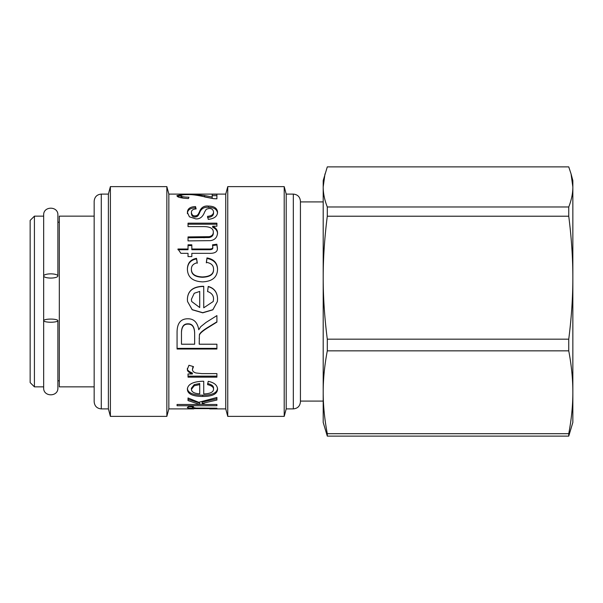<?xml version="1.0" encoding="UTF-8"?>
<svg xmlns="http://www.w3.org/2000/svg" width="603" height="603" viewBox="0 0 603 603"><rect width="100%" height="100%" fill="white"/><g stroke="black" fill="none" stroke-linecap="round" stroke-linejoin="round"><path stroke-width="0.9" d="M94.166 386.855L59.313 386.855L59.313 216.145L94.166 216.145M57.888 222.19L59.313 222.19M43.665 216.145L43.665 386.855L34.416 386.855L34.416 216.145L43.665 216.145M34.416 386.855L30.15 382.588L30.15 220.412L34.416 216.145M94.166 201.402L94.166 201.214C94.588 196.887 96.955 194.52 101.274 194.098L101.274 408.902C96.955 408.48 94.588 406.113 94.166 401.786L94.166 201.402M101.274 408.902L108.389 408.902L108.389 194.098L101.274 194.098M108.389 408.902L110.394 416.372L110.394 186.629L108.389 194.098M193.774 408.902L168.848 408.902L166.85 416.372L166.85 186.629L110.394 186.629M168.848 408.902L168.848 194.098L166.85 186.629M209.678 408.902L225.748 408.902L225.748 194.098L168.848 194.098M216.907 194.302L216.907 198.817L213.507 198.651L202.178 196.299C195.704 194.957 190.925 194.4 187.85 194.633C183.614 194.603 181.315 194.935 180.96 195.643C181.134 196.578 183.794 197.106 188.943 197.234L188.43 198.56C180.847 198.146 177.011 197.166 176.92 195.621L183.455 194.302L192.553 194.302L204.545 195.515L212.196 197.03L212.196 194.249L216.907 194.302M213.537 299.096C213.613 295.508 211.63 292.975 207.583 291.49L208.223 286.455C214.284 288.136 217.389 292.349 217.54 299.096L217.389 301.5L212.844 309.836L202.729 312.829L192.184 309.754L187.533 301.5L187.397 299.374C187.646 291.166 192.659 286.817 202.427 286.304L203.731 286.335L203.731 307.809L213.221 301.5L213.537 299.096L213.221 301.5M213.537 389.252C213.613 387.149 211.63 385.611 207.583 384.639L208.223 381.337C214.284 382.581 217.389 385.211 217.54 389.252C217.276 394.06 212.339 396.457 202.729 396.442C192.756 396.375 187.646 394.03 187.397 389.41C187.646 384.458 192.659 381.737 202.427 381.239L203.731 381.254L203.731 393.978C210.176 393.699 213.447 392.123 213.537 389.252L213.537 388.091C213.613 386.01 211.63 384.495 207.583 383.538M216.907 404.47L216.907 405.751L177.071 405.751L177.071 404.47L199.781 404.47L188.03 400.588L188.03 397.972L198.749 402.299L216.907 397.467L216.907 400.03L202.148 403.452L205.457 404.47L216.907 404.47M216.907 408.193L216.907 408.646L188.03 408.646L188.03 408.246L192.402 408.246C188.694 408.02 187.02 407.734 187.397 407.379L188.943 406.422L193.495 406.769L192.432 407.424L196.081 408.095L216.907 408.193L216.907 408.646M216.907 373.604L216.907 377.154L188.03 377.154L188.03 373.966L192.402 373.966C188.694 372.458 187.02 370.875 187.397 369.232L188.943 365.267L193.495 366.632L192.432 369.443C192.515 371.184 193.729 372.368 196.081 372.993L201.786 373.604L216.907 373.604M216.907 344.215L216.907 349.009L177.071 349.009L177.071 332.592C177.011 323.336 180.636 318.738 187.94 318.783C193.864 318.746 197.475 322.394 198.779 329.728L200.754 326.668L206.068 322.401L216.907 315.603L216.907 322.108L208.615 327.263C202.239 331.137 199.163 333.972 199.389 335.773L199.209 344.215L216.907 344.215M213.537 269.187C213.583 265.395 211.186 263.112 206.339 262.35L206.98 257.918C213.801 259.139 217.321 262.878 217.54 269.157C217.374 277.169 212.384 281.413 202.578 281.872C192.689 281.443 187.631 277.199 187.397 269.126C187.525 263.059 190.571 259.463 196.533 258.34L197.264 262.742C193.367 263.677 191.415 265.735 191.4 268.93C191.264 273.958 194.942 276.626 202.457 276.943C210.01 276.641 213.711 274.056 213.537 269.187L213.537 269.616C213.711 274.418 210.01 276.965 202.457 277.267L202.457 276.943M212.746 246.627L212.535 244.81L216.876 244.223L217.299 247.388C218.052 251.67 215.105 253.652 208.465 253.335L191.829 253.335L191.829 256.592L188.03 256.592L188.03 253.335L180.9 253.335L177.953 249.016L188.03 249.016L188.03 244.81L191.829 244.81L191.829 249.016L208.736 249.016C211.841 249.137 213.176 248.338 212.746 246.627L212.746 247.351C213.176 249.039 211.841 249.83 208.736 249.717L208.736 249.016M216.907 223.178L216.907 226.231L212.655 226.231C215.912 227.813 217.54 230.075 217.54 233.014C217.193 237.431 214.834 239.979 210.47 240.642L188.03 240.891L188.03 236.926L209.196 236.678C211.864 236.097 213.243 234.627 213.319 232.268C213.439 228.499 210.161 226.607 203.482 226.6L188.03 226.6L188.03 223.178L216.907 223.178M217.54 211.977C217.51 216.198 214.427 218.663 208.284 219.386L207.522 216.356C211.472 215.995 213.477 214.54 213.537 212C213.228 209.603 211.691 208.434 208.917 208.495L206.309 209.233L204.673 211.894C202.804 216.944 199.819 219.266 195.711 218.859L189.402 216.801L187.397 212.467C187.488 208.713 190.194 206.746 195.5 206.588L196.141 208.924C193.066 209.105 191.483 210.228 191.4 212.286C191.656 214.758 192.9 215.972 195.138 215.912L196.834 215.55L198.146 214.434L199.42 211.977C200.957 207.56 203.965 205.593 208.434 206.075C214.02 206.128 217.057 208.095 217.54 211.977M204.545 196.917L212.196 198.417L212.196 197.03M177.41 196.42L180.96 195.832M180.96 195.643L180.96 197.045L183.561 198.221M212.196 195.666L216.907 195.666M191.4 212.286L191.4 213.462C191.656 215.912 192.9 217.103 195.138 217.05L196.834 216.688L198.146 215.588L199.42 213.168C200.957 208.804 203.965 206.867 208.434 207.342C214.02 207.387 217.057 209.331 217.54 213.168M187.397 213.65C187.488 209.942 190.194 208.005 195.5 207.839L195.817 208.955M207.522 217.487C211.472 217.125 213.477 215.693 213.537 213.183L213.537 212M199.42 213.168L199.42 211.977M198.146 215.588L198.146 214.434M196.834 216.688L196.834 215.55M195.5 207.839L195.5 206.588M188.03 224.218L216.907 224.218M188.03 237.778L209.196 237.537C211.864 236.964 213.243 235.517 213.319 233.188L213.319 232.268M212.655 226.231L212.655 227.233C215.912 228.793 217.54 231.024 217.54 233.926M191.829 249.016L191.829 249.717L208.736 249.717M188.03 245.564L191.829 245.564M177.953 249.717L188.03 249.717L188.03 249.016M212.535 245.564L216.876 244.976L217.299 248.104M216.876 244.976L216.876 244.223M191.4 268.93L191.4 269.36C191.264 274.32 194.942 276.958 202.457 277.267M187.397 269.556C187.525 263.571 190.571 260.021 196.533 258.906L197.264 263.255M206.339 262.863L206.98 258.499C213.801 259.697 217.321 263.39 217.54 269.586M196.533 258.906L196.533 258.34M206.98 258.499L206.98 257.918M216.907 321.829L208.615 326.916C202.239 330.746 199.163 333.542 199.389 335.313L199.209 343.65M216.907 348.376L177.071 348.376M194.648 343.65L194.648 333.18C194.528 326.811 192.297 323.69 187.94 323.826C183.907 323.743 181.752 326.457 181.473 331.974L181.473 343.65M181.473 344.215L194.648 344.215L194.648 333.602C194.528 327.15 192.297 323.992 187.94 324.128C183.907 324.037 181.752 326.796 181.473 332.389L181.473 344.215M194.648 333.18L194.648 333.602M181.473 331.974L181.473 332.389M199.209 338.057L199.209 338.547M199.389 335.313L199.389 335.773M193.02 366.488L192.432 369.443M192.402 373.966L192.402 373.008C188.694 371.516 187.02 369.956 187.397 368.335M216.907 376.151L188.03 376.151M192.402 408.246L192.402 406.829L188.701 406.512M192.432 406.693L192.432 407.424M188.03 408.246L188.03 408.646M216.907 398.726L202.148 402.095L202.148 403.452M199.781 404.47L199.781 403.106L188.03 399.276M205.126 404.372L199.781 404.372M217.54 388.091C217.276 392.832 212.339 395.199 202.729 395.184C192.756 395.116 187.646 392.802 187.397 388.242M199.721 384.601L199.721 383.5L194.226 384.646L191.4 388.226L191.4 389.387C191.648 392.078 194.422 393.563 199.721 393.842L199.721 384.601L194.226 385.762L191.4 389.387M187.397 299.397C187.646 291.302 192.659 287.005 202.427 286.508L203.731 286.538M217.389 301.5L212.844 309.723L202.729 312.678L192.184 309.641L187.533 301.5M207.583 291.626L208.223 286.659C214.284 288.309 217.389 292.47 217.54 299.133M191.4 299.367L191.664 301.5L199.721 307.538L199.721 291.43L194.226 293.277L191.4 299.344L191.664 301.5M225.748 408.902L227.753 416.372L227.753 186.629L225.748 194.098M286.206 408.902L286.206 194.098L293.322 194.098L293.322 408.902L286.206 408.902L284.209 416.372L284.209 186.629L227.753 186.629M293.322 408.902C297.641 408.48 300.008 406.113 300.43 401.786L300.43 201.214C300.008 196.887 297.641 194.52 293.322 194.098M327.293 433.7C324.535 419.055 323.17 405.246 323.193 392.267C323.17 379.295 324.535 365.486 327.293 350.84L568.75 350.84C571.508 365.486 572.873 379.295 572.85 392.267C572.873 405.246 571.508 419.055 568.75 433.7L327.293 433.7L327.293 436.12L323.193 422.417L323.193 180.583L327.293 166.88L568.75 166.88L571.056 173.883L572.85 186.93C572.873 193.216 571.508 199.894 568.75 206.987L327.293 206.987C324.535 199.894 323.17 193.216 323.193 186.93L324.987 173.883M327.293 339.18C324.535 317.449 323.17 296.955 323.193 277.704C323.17 258.453 324.535 237.959 327.293 216.221L568.75 216.221C571.508 237.959 572.873 258.453 572.85 277.704C572.873 296.955 571.508 317.449 568.75 339.18L327.293 339.18L327.293 350.84M327.293 216.221L327.293 206.987M327.293 436.12L568.75 436.12L568.75 433.7M568.75 350.84L568.75 339.18M568.75 216.221L568.75 206.987M568.75 436.12L572.85 422.417L572.85 180.583L571.056 173.883M50.78 278.066A7.115 2.103 0 0 1 43.665 275.963A7.115 2.103 0 0 1 50.78 273.86A7.115 2.103 0 0 1 57.888 275.963A7.115 2.103 0 0 1 50.78 278.066M50.78 319.085A7.115 1.575 180 0 1 57.888 320.66A7.115 1.575 180 0 1 50.78 322.236A7.115 1.575 180 0 1 43.665 320.66A7.115 1.575 180 0 1 50.78 319.085M204.545 196.887L204.545 195.515M187.97 194.633L187.97 194.249M208.434 207.342L208.434 206.075M195.138 217.05L195.138 215.912M209.196 237.537L209.196 236.678M204.033 237.778L204.033 236.926M194.226 384.646L194.226 385.762M202.729 395.184L202.729 396.442M57.888 320.66L57.888 387.917L57.888 380.81L59.313 380.81M166.85 416.372L110.394 416.372M284.209 416.372L227.753 416.372M286.206 194.098L284.209 186.629M323.193 201.922L300.43 201.922M323.193 401.078L300.43 401.078M43.665 320.66L43.665 387.917C43.22 397.098 58.333 397.098 57.888 387.917M43.665 275.963L43.665 215.083C43.228 205.902 58.333 205.909 57.888 215.083L57.888 275.963"/></g></svg>
